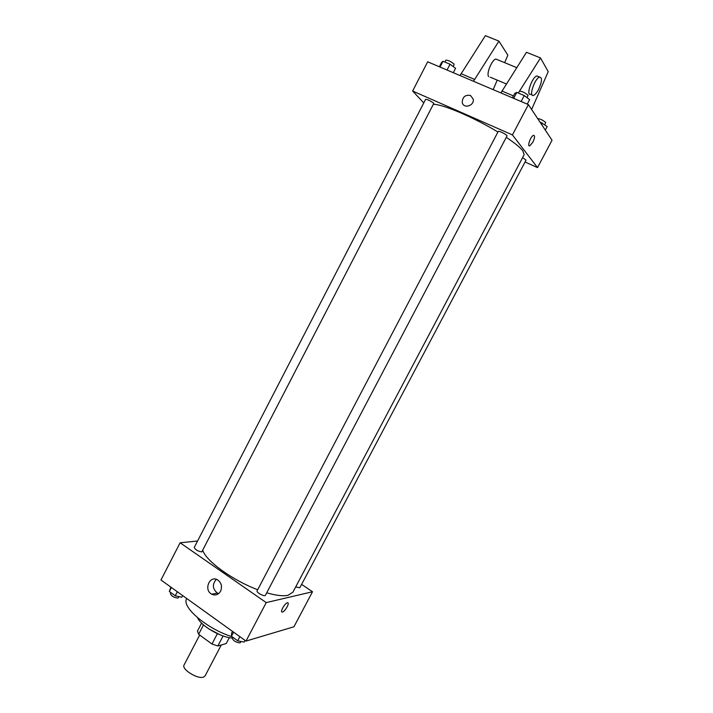 <?xml version="1.0" encoding="UTF-8"?>
<svg xmlns="http://www.w3.org/2000/svg" width="713" height="713" viewBox="0 0 713 713"><rect width="100%" height="100%" fill="white"/><g stroke="black" fill="none" stroke-linecap="round" stroke-linejoin="round"><path stroke-width="1.07" d="M199.685 635.042L184.088 664.953C181.138 669.168 197.777 679.56 203.553 677.092L205.068 675.924L221.288 644.971M217.322 633.786L211.975 644.017L198.633 634.276L197.448 631.094L201.601 623.117M229.328 637.645L226.244 643.527L217.848 645.978L211.975 644.017M223.089 635.969L217.848 645.978M220.522 635.025L208.856 628.919M203.517 624.9L198.633 634.276M232.331 638.028C221.066 637.627 200.674 625.702 197.653 617.815M255.842 638.135L250.851 639.623M231.957 636.664C207.082 629.009 181.057 606.718 186.708 598.724L186.797 598.555M301.617 584.384L312.508 591.754L293.925 626.789L245.994 641.067L160.96 579.999L180.122 542.78L197.563 541.015M266.715 592.806C276.109 595.524 283.23 596.353 288.079 595.284L292.918 592.182L524.153 154.676L522.843 150.844C520.169 147.431 514.643 142.93 506.275 137.333M202.893 550.686C206.476 561.372 233.044 580.542 257.687 589.731M312.508 591.754L266.234 602.61L180.122 542.78M201.797 551.907L433.843 103.349C430.545 100.827 427.8 99.49 425.625 99.33L194.239 547.459C195.228 549.732 197.751 551.22 201.797 551.907M295.681 586.942L299.843 587.735L526.042 160.149L522.611 157.591M265.414 595.284C264.737 597.075 256.003 592.423 257.099 590.863L498.253 131.406C498.53 130.354 507.718 135.113 507.005 135.942L265.414 595.284M266.234 602.61L245.994 641.067M220.575 591.22C218.312 594.811 215.353 595.801 211.708 594.187C203.357 589.972 209.756 574.776 217.715 579.963C221.449 582.833 222.403 586.585 220.575 591.22M287.339 602.841L287.401 602.824C290.334 602.048 285.111 611.692 282.41 612.039C279.505 612.823 284.603 603.305 287.339 602.841M287.392 602.824C290.334 602.048 285.111 611.692 282.41 612.039L281.876 611.959M218.615 593.617L217.34 593.082C212.438 588.813 212.118 584.232 216.36 579.339M433.816 104.339C443.299 104.383 474.582 117.77 497.924 132.039M525.053 162.011L537.522 167.6L512.442 134.917L412.631 91.032L423.763 102.922M512.442 134.917L528.395 104.606L552.04 140.238L537.522 167.6M528.395 104.606L427.666 61.808L412.631 91.032M470.411 95.435L473.209 99.045C474.644 105.854 463.236 109.232 462.238 102.324C462.523 96.95 465.25 94.651 470.411 95.435C465.25 94.651 462.523 96.95 462.238 102.324C463.236 109.232 474.644 105.854 473.209 99.045L470.411 95.435M532.852 142.217L529.804 145.808C526.845 147.038 530.722 136.058 533.52 135.327C535.089 135.523 534.866 137.823 532.852 142.217C534.857 137.823 535.08 135.523 533.52 135.327C530.722 136.049 526.836 147.038 529.804 145.808L532.852 142.217M497.612 59.767L495.874 59.054C491.854 59.732 486.097 73.84 488.663 76.656M493.164 89.633L497.219 80.114M504.652 62.673L507.843 55.168L498.931 41.131L473.485 81.273M500.9 92.922L526.497 52.281L540.516 57.949L548.226 71.674L531.622 109.472M531.934 94.704L530.766 94.214C525.588 96.308 531.898 77.138 536.836 75.934L538.431 76.594M518.306 93.047L518.806 92.253M519.563 91.059L540.516 57.949M538.556 89.481C536.764 92.788 535.08 94.749 533.511 95.373C528.36 97.476 534.697 78.287 539.616 77.075C542.415 77.548 542.067 81.683 538.556 89.481M460.001 75.542L485.375 35.65L498.931 41.131M460.981 73.653L474.466 79.375M501.907 91.006L513.44 95.898M245.022 640.372L244.113 642.092L237.696 640.8L231.431 636.29L231.636 633.117L232.536 631.406M239.871 636.673L237.696 640.8M233.597 632.164L231.431 636.29M232.75 637.235L232.304 638.082C233.276 640.844 235.86 642.449 240.058 642.876L241.11 641.495M182.644 595.569L181.77 597.253L175.246 595.792L169.329 591.523L170.844 587.093M177.332 591.754L175.246 595.792M171.405 587.494L169.329 591.523M170.897 592.655L170.416 593.581C171.298 596.059 173.794 597.556 177.911 598.073L179.106 596.656M280.2 630.88L279.077 631.21M275.771 632.199L276.332 632.03M527.246 104.116L529.616 99.615L524.26 95.56L516.8 92.414L514.786 93.341L512.433 97.824M524.26 95.56L521.132 101.513M516.8 92.414L513.681 98.349M518.369 93.073L519.358 91.202C521.934 91.175 524.821 92.53 528.039 95.284L527.112 97.717M453.316 72.699L455.58 68.314L450.028 64.232L443.005 61.273L441.605 62.405L439.351 66.772M450.028 64.232L447.033 70.034M443.005 61.273L440.019 67.058M444.867 62.058L445.839 60.168C448.129 60.133 450.892 61.461 454.128 64.152L453.316 66.648M545.293 130.069L547.165 126.54L539.839 121.852M542.263 122.894L541.497 124.347M537.664 118.581C540.383 118.911 543.048 120.212 545.686 122.493L544.768 124.757M217.34 593.082L211.708 594.187M490.277 77.191L506.382 83.965M495.874 59.054L516.738 67.655M539.616 77.075L536.836 75.934"/></g></svg>
